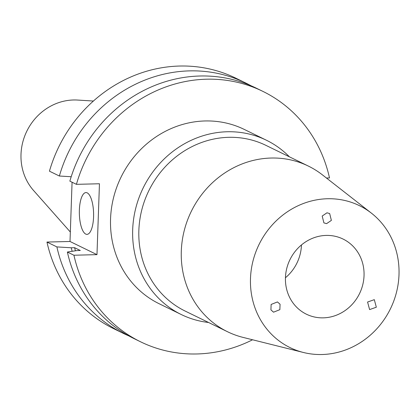 <?xml version="1.0" encoding="UTF-8"?>
<svg xmlns="http://www.w3.org/2000/svg" width="420" height="420" viewBox="0 0 420 420"><rect width="100%" height="100%" fill="white"/><g stroke="black" fill="none" stroke-linecap="round" stroke-linejoin="round"><path stroke-width="0.63" d="M367.579 302.027L374.309 299.665L376.331 307.214L369.6 309.577L367.579 302.027M280.061 304.238L279.862 309.661L273.541 312.186L270.926 309.881L271.126 304.453L277.447 301.933L280.061 304.238M326.592 223.634L323.899 222.884L322.193 216.043L326.975 212.803L329.669 213.554L331.375 220.395L326.592 223.634M79.375 210.005A20.9 7.114 -91.4 0 0 86.998 234.365A20.9 7.114 -91.4 0 0 93.571 216.935A20.9 7.114 -91.4 0 0 85.942 192.575A20.9 7.114 -91.4 0 0 79.375 210.005M301.45 244.96A41.806 38.703 -64 0 1 301.45 245.086A41.806 38.703 -64 0 1 285.448 277.751M364.04 275.641A41.806 38.703 -64 0 1 306.406 314.202A41.806 38.703 -64 0 1 285.448 277.625A41.806 38.703 -64 0 1 343.082 239.064A41.806 38.703 -64 0 1 364.04 275.641M289.427 156.833A96.994 89.806 116 0 0 266.401 140.222L244.272 129.423A96.994 89.806 116 0 0 110.555 218.888A96.994 89.806 116 0 0 159.18 303.749L181.309 314.554A96.994 89.806 116 0 0 208.572 322.487M266.401 140.222A96.994 89.806 116 0 0 132.683 229.693A96.994 89.806 116 0 0 181.309 314.554M371.422 213.161L322.397 174.851A92.164 85.334 116 0 0 308.364 166.078L265.923 145.362A92.164 85.334 116 0 0 138.863 230.375A92.164 85.334 116 0 0 185.068 311.015L227.509 331.732A92.164 85.334 116 0 0 243.059 337.397L303.419 352.48A79.002 73.143 116 0 0 399 274.754A79.002 73.143 116 0 0 371.422 213.161A79.002 73.143 116 0 0 293.937 207.827A79.002 73.143 116 0 0 250.488 278.507A79.002 73.143 116 0 0 303.419 352.48M308.364 166.078A92.164 85.334 116 0 0 181.303 251.097A92.164 85.334 116 0 0 227.509 331.732M93.408 101.042L77.679 100.06A53.86 49.87 116 0 0 21 154.366A53.86 49.87 116 0 0 33.547 190.475L70.334 232.013M123.548 333.491L113.626 328.645A139.346 129.019 116 0 1 46.966 242.062L56.889 246.908A139.346 129.019 116 0 0 123.548 333.491A139.346 129.019 116 0 0 128.861 335.921M56.889 246.908L71.237 247.774A127.108 117.684 116 0 0 72.161 251.291M71.237 247.774L74.597 247.69A123.685 114.518 116 0 0 75.432 250.787M74.597 247.69L80.294 250.472L76.933 250.556L67.384 252.032A139.346 129.019 116 0 0 134.048 338.609L140.6 341.812A139.346 129.019 116 0 0 252.572 339.775M67.384 252.032L73.941 255.229A139.346 129.019 116 0 0 140.6 341.812M245.795 83.039L235.872 78.194A139.346 129.019 116 0 0 49.445 171.176L59.367 176.017A139.346 129.019 116 0 1 245.795 83.039A139.346 129.019 116 0 1 250.982 85.727M46.966 242.062L70.004 241.479L72.072 182.222M71.201 176.736L59.367 176.017M326.45 178.022L329.506 177.944A139.346 129.019 116 0 0 262.847 91.361L256.295 88.163A139.346 129.019 116 0 0 69.862 181.141L76.414 184.338L99.451 183.761L96.978 254.646L70.004 241.479M73.941 255.229L96.978 254.646M262.847 91.361A139.346 129.019 116 0 0 76.414 184.338"/></g></svg>
